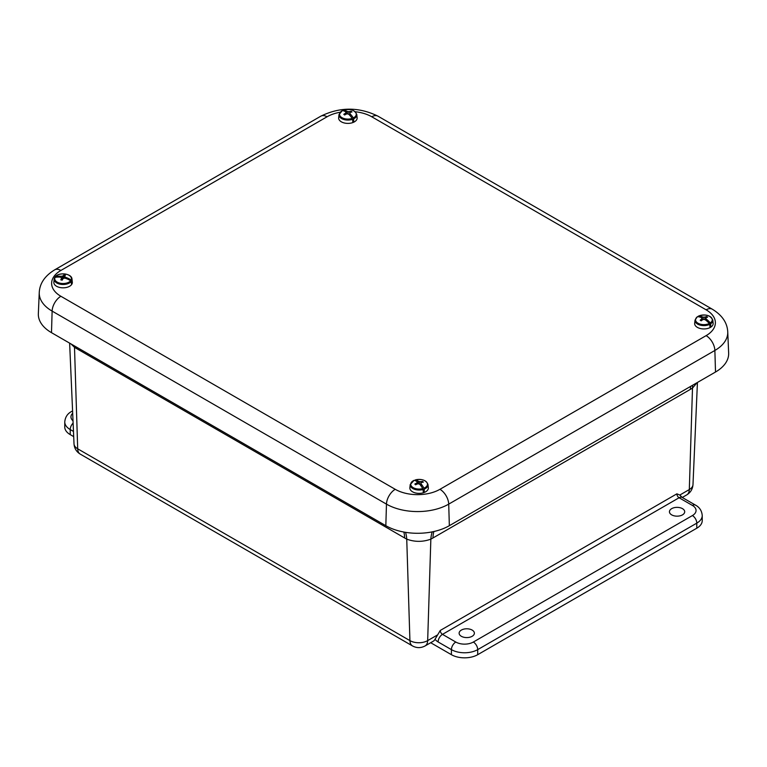 <?xml version="1.0" encoding="UTF-8"?>
<svg xmlns="http://www.w3.org/2000/svg" width="767" height="767" viewBox="0 0 767 767"><rect width="100%" height="100%" fill="white"/><g stroke="black" fill="none" stroke-linecap="round" stroke-linejoin="round"><path stroke-width="1.15" d="M461.36 630.081A7.622 4.401 180 0 1 469.644 629.113A7.622 4.401 180 0 1 474.38 633.159A7.622 4.401 180 0 1 466.748 637.588A7.622 4.401 180 0 1 459.126 633.159A7.622 4.401 180 0 1 461.36 630.081M671.681 508.646A7.622 4.401 180 0 1 679.965 507.687A7.622 4.401 180 0 1 684.701 511.733A7.622 4.401 180 0 1 677.069 516.162A7.622 4.401 180 0 1 669.447 511.733A7.622 4.401 180 0 1 671.681 508.646M405.522 532.336A37.18 22.253 -61.8 0 1 406.74 539.143C414.784 542.077 422.818 542.077 430.853 539.143L427.67 640.618A12.55 7.248 180 0 1 409.923 640.618A12.397 7.152 120 0 0 412.493 645.929C416.692 648.173 420.901 648.173 425.11 645.929L433.24 641.241A12.397 7.152 60 0 0 435.023 639.294L440.277 630.445A3.126 1.802 60 0 0 442.482 634.357A6.194 3.576 120 0 0 438.101 641.95L451.418 649.63L451.418 654.692A18.59 10.728 -0 0 0 477.707 654.692L477.707 649.63L696.791 523.142A18.59 10.728 -0 0 0 702.236 515.558C701.824 510.803 699.59 507.323 695.506 505.127L682.199 497.447A6.194 3.576 120 0 0 679.092 497.754L692.409 505.434A6.194 3.576 -60 0 1 695.506 505.127M430.68 642.717L451.418 654.692M433.882 531.521A37.18 21.466 -120 0 0 432.952 537.974L690.386 389.348A82.261 45.78 121.7 0 0 692.496 388.092L697.098 382.656M692.409 505.434A12.397 7.152 180 0 1 692.409 515.558L473.325 642.046A6.194 3.576 60 0 1 477.707 649.63A18.59 10.728 -0 0 1 451.418 649.63A6.194 3.576 -60 0 1 455.799 642.046L442.482 634.357L679.092 497.754A3.126 1.802 -120 0 1 676.887 493.833L679.811 495.041L682.199 497.447M72.597 411.237A6.194 3.576 -120 0 0 71.494 411.534C67.438 413.691 65.195 417.162 64.764 421.955L64.764 427.018A18.59 10.728 -0 0 0 70.209 434.601L73.709 436.624M692.409 515.558A6.194 3.576 60 0 1 696.791 523.142L696.791 528.204A18.59 10.728 -0 0 0 702.236 520.62L702.236 515.558M696.791 528.204L477.707 654.692M70.986 343.923L74.504 347.326L77.688 448.8A12.55 7.248 180 0 1 74.016 443.863L69.634 343.137M682.246 497.476L686.753 494.878C690.568 492.529 692.639 489.116 692.984 484.619A12.55 7.248 180 0 1 689.312 489.557L692.496 388.092A37.18 20.651 58.3 0 1 692.62 385.245M432.233 531.876A37.18 22.253 -118.2 0 0 430.853 539.143A82.261 45.78 121.7 0 0 432.952 537.974M74.476 345.936A37.18 20.651 -58.3 0 1 74.504 347.326A82.28 45.78 -121.7 0 0 76.614 348.582L404.64 537.974A82.28 45.78 -121.7 0 0 406.74 539.143L409.923 640.618L77.688 448.8A12.397 7.152 -60 0 0 80.247 454.112L412.493 645.929M715.506 372.024A44.917 25.934 -0 0 0 728.65 353.06L727.749 331.871A44.016 25.407 -0 0 1 714.873 350.461A12.397 7.152 -120 0 0 706.119 335.639L439.951 489.308A12.397 7.152 60 0 1 448.714 504.13L714.873 350.461L715.506 372.024L449.347 525.692L448.714 504.13A44.016 25.407 -0 0 1 386.463 504.13A12.397 7.152 120 0 1 395.226 489.308L60.881 296.273A12.397 7.152 120 0 0 52.127 311.105L386.463 504.13L385.83 525.692A44.917 25.934 -0 0 0 449.347 525.692M60.881 296.273A31.629 18.264 180 0 1 60.881 270.454A12.397 7.152 -120 0 0 54.687 269.84C44.869 275.832 39.731 283.397 39.251 292.515L38.35 313.693A44.917 25.934 -0 0 0 51.494 332.667L385.83 525.692M65.904 278.431L65.924 277.433A18.964 14.87 34.5 0 1 71.13 280.003L71.647 280.789A5415.183 4245.518 -145.5 0 1 71.849 283.186L71.35 283.081M61.475 280.022L61.36 277.644A18.926 10.901 -123.4 0 0 60.257 277.136A18.964 14.103 -148.3 0 0 55.051 277.386A8.36 4.823 -0 0 0 60.152 283.215A8.36 4.823 -0 0 0 70.641 280.76L71.168 281.518A5415.183 4027.296 31.7 0 1 71.436 283.809A9.156 5.283 -0 0 0 71.657 283.502A9.156 5.283 -0 0 0 71.849 283.186M64.764 278.21L64.821 276.734A18.926 11.658 60.1 0 1 65.924 277.433M71.13 280.003A8.36 4.823 -0 0 0 66.029 274.174A8.36 4.823 -0 0 0 55.54 276.628L55.013 277.184L55.54 276.628A18.964 14.87 34.5 0 1 60.794 276.312A18.926 15.819 -3.5 0 1 62.309 276.187A18.926 10.939 -63.4 0 1 63.345 275.65A18.964 5.829 -79.4 0 1 63.968 274.979A4.564 2.637 180 0 1 65.377 275.286A18.964 5.062 103.9 0 0 64.764 275.957A18.926 0.892 90.5 0 1 64.821 276.734M71.647 280.789A8.907 5.139 180 0 0 71.983 279.035L72.319 282.16A9.242 5.34 180 0 1 71.743 284.375A9.242 5.34 180 0 1 61.159 287.711A9.242 5.34 180 0 1 53.863 282.16L54.198 279.035A8.907 5.139 180 0 1 54.534 277.913L55.051 277.386L54.534 277.913M70.641 280.76A18.964 14.103 -148.3 0 0 65.387 278.248A18.926 15.052 176.9 0 0 63.872 278.191A18.926 10.172 120.1 0 0 62.836 278.92A18.964 5.062 103.9 0 0 62.213 280.147A4.564 2.637 180 0 1 60.804 279.84A18.964 5.829 -79.4 0 1 61.418 278.613M60.785 277.366L60.794 276.312M63.613 278.363L63.968 274.979M62.376 279.821L62.309 276.187M63.45 278.479L63.345 275.65M64.668 278.21L64.764 275.957M421.073 485.99L421.15 483.967A18.964 8.274 72.8 0 1 423.95 488.167L424.209 489.106A5415.183 2364.172 -107.2 0 1 424.256 491.551L423.144 490.468M417.325 483.977L417.258 482.453A18.926 1.822 -96.4 0 0 417.047 481.686A18.964 7.517 -110.6 0 0 414.247 480.305A8.36 4.823 -0 0 0 411.908 486.7A8.36 4.823 -0 0 0 422.751 488.579L423.058 489.499A5415.183 2145.951 69.4 0 1 423.269 491.887A9.156 5.283 -0 0 0 423.767 491.724A9.156 5.283 -0 0 0 424.256 491.551M420.824 485.655L420.939 482.999A18.926 2.579 86.9 0 1 421.15 483.967M423.95 488.167A8.36 4.823 -0 0 0 426.289 481.772A8.36 4.823 -0 0 0 415.455 479.893L415.148 480.286L415.455 479.893A18.964 8.274 72.8 0 1 418.351 481.235A18.926 12.751 54.1 0 1 419.568 481.666A18.926 15.666 -14.7 0 1 421.073 481.638A18.964 13.691 -47.5 0 1 422.588 481.408A4.564 2.637 180 0 1 423.346 482.155A18.964 12.924 135.8 0 0 421.85 482.395A18.926 8.878 115.1 0 0 420.939 482.999M424.209 489.106A8.907 5.139 180 0 0 427.996 484.571L428.331 487.707A9.242 5.34 180 0 1 423.815 492.625A9.242 5.34 180 0 1 414.276 492.587A9.242 5.34 180 0 1 409.875 487.707L410.211 484.571L414.142 480.315M422.751 488.579A18.964 7.517 -110.6 0 0 419.846 484.408A18.926 11.984 -129.3 0 0 418.629 483.795A18.926 14.909 166.6 0 0 417.133 484.015A18.964 12.924 135.8 0 0 415.618 484.802A4.564 2.637 180 0 1 414.851 484.054A18.964 13.691 -47.5 0 1 416.356 483.258A18.926 9.635 -68.4 0 1 417.258 482.453M418.274 483.833L418.351 481.235M416.385 484.38L416.356 483.258M422.272 482.309L422.588 481.408M419.539 484.245L419.568 481.666M421.093 482.894L421.073 481.638M350.049 115.635L350.116 113.88A18.964 9.425 69.2 0 1 353.338 117.926L353.635 118.856A5415.183 2690.837 -110.8 0 1 353.702 121.301L352.657 120.457M352.197 118.396A18.964 8.658 -114.3 0 0 348.889 114.398A18.926 12.751 -134.6 0 0 347.595 113.842A18.926 14.65 158.8 0 0 346.118 114.13L346.022 112.576A18.926 3.164 -99.4 0 0 345.677 111.819A18.964 8.658 -114.3 0 0 342.465 110.592A8.36 4.823 -0 0 0 341.114 117.083A8.36 4.823 -0 0 0 352.197 118.396L352.542 119.307A5415.183 2472.616 65.7 0 1 352.772 121.685A9.156 5.283 -0 0 0 353.251 121.502A9.156 5.283 -0 0 0 353.702 121.301M349.675 115.213L349.781 112.931A18.926 3.921 83.9 0 1 350.116 113.88M353.338 117.926A8.36 4.823 -0 0 0 354.68 111.445A8.36 4.823 -0 0 0 343.606 110.122L343.252 110.525L343.606 110.122A18.964 9.425 69.2 0 1 346.914 111.311A18.926 13.518 48.7 0 1 348.208 111.675A18.926 15.417 -23.3 0 1 349.685 111.57A18.964 12.943 -53 0 1 351.113 111.263A4.564 2.637 180 0 1 351.986 111.963A18.964 12.176 130.4 0 0 350.567 112.279A18.926 7.747 111.3 0 0 349.781 112.931M353.635 118.856A8.907 5.139 180 0 0 356.789 114.599L357.125 117.725A9.242 5.34 180 0 1 353.299 122.394A9.242 5.34 180 0 1 343.434 122.73A9.242 5.34 180 0 1 338.669 117.725L339.004 114.599L342.322 110.621M346.118 114.13A18.964 12.176 130.4 0 0 344.69 115.002A4.564 2.637 180 0 1 343.808 114.293A18.964 12.943 -53 0 1 345.227 113.42A18.926 8.514 -72.1 0 1 346.022 112.576M346.837 113.976L346.914 111.311M345.265 114.628L345.227 113.42M350.807 112.222L351.113 111.263M348.189 114.082L348.208 111.675M349.723 114.043L349.685 111.57M697.529 316.685L697.155 317.107L697.529 316.685A8.36 4.823 -0 0 0 697.999 323.214A8.36 4.823 -0 0 0 709.302 323.492A18.964 10.556 -121.7 0 0 705.314 319.82A18.926 13.892 -145.7 0 0 703.914 319.388A18.926 13.892 145.7 0 0 702.505 319.82A18.964 10.556 121.7 0 0 701.259 320.817A4.564 2.637 180 0 1 700.204 320.203A18.964 11.323 -61.8 0 1 701.431 319.197A18.926 6.289 -78.2 0 1 702.006 318.295A18.926 5.532 -105.1 0 0 701.431 317.586A18.964 10.556 -121.7 0 0 697.529 316.685M709.302 323.492L709.715 324.355A5415.183 3015.46 58.3 0 1 709.964 326.713A9.156 5.283 -0 0 0 710.779 326.243L709.858 325.716M702.093 320.136L702.006 318.295M710.779 326.243A5415.183 3233.682 -118.2 0 0 710.664 323.808A8.907 5.139 180 0 0 712.802 320.136L713.137 323.271A9.242 5.34 180 0 1 703.914 328.938A9.242 5.34 180 0 1 694.681 323.271L695.017 320.136A8.907 5.139 180 0 0 699.945 325.064A8.907 5.139 180 0 0 709.715 324.355M706.234 317.759L706.56 316.531A4.564 2.637 180 0 1 707.615 317.145A18.964 10.556 121.7 0 0 706.388 317.586A18.926 5.532 105.1 0 0 705.813 318.295A18.926 6.289 78.2 0 1 706.388 319.197A18.964 11.323 61.8 0 1 710.29 322.917L710.664 323.808M703.914 319.388L703.914 317.193A18.926 14.65 -37.2 0 1 705.314 316.963A18.964 11.323 -61.8 0 1 706.56 316.531M705.381 319.877L705.314 316.963M705.726 320.136L705.813 318.295M710.29 322.917A8.36 4.823 -0 0 0 709.82 316.387A8.36 4.823 -0 0 0 698.516 316.119L698.104 316.56L698.516 316.119A18.964 11.323 61.8 0 1 702.505 316.963A18.926 14.65 37.2 0 1 703.914 317.193M702.438 319.877L702.505 316.963M706.34 320.625L706.388 319.197M701.479 320.625L701.431 319.197M690.386 389.348A37.18 21.466 60 0 1 690.616 386.395M435.023 639.294A9.319 5.379 -120 0 0 438.101 641.95M437.171 635.134L427.67 640.618A12.397 7.152 60 0 1 425.11 645.929M686.753 494.878A12.397 7.152 -120 0 0 689.312 489.557L679.811 495.041M70.209 434.601L70.209 429.549L73.479 431.428M73.114 423.106A6.194 3.576 120 0 0 70.209 429.549A18.59 10.728 -0 0 1 64.764 421.955M73.018 420.843A12.397 7.152 180 0 1 72.683 413.26M473.325 642.046A12.397 7.152 180 0 1 455.799 642.046M676.887 493.833L440.277 630.445M403.854 532.049A37.18 21.466 -60 0 1 404.64 537.974M76.537 347.125A37.18 21.466 -60 0 1 76.614 348.582M54.687 269.84L320.846 116.172C339.886 106.853 358.927 106.853 377.968 116.172L712.313 309.206A12.397 7.152 120 0 0 706.119 309.82A31.629 18.264 180 0 1 706.119 335.639M439.951 489.308A31.629 18.264 180 0 1 395.226 489.308M377.968 116.172A12.397 7.152 120 0 0 371.774 116.785L706.119 309.82M320.846 116.172A12.397 7.152 60 0 1 327.049 116.785A31.629 18.264 180 0 1 340.107 112.25M355.188 111.742A31.629 18.264 180 0 1 371.774 116.785M39.251 292.515A44.016 25.407 -0 0 0 52.127 311.105L51.494 332.667M60.881 270.454L327.049 116.785M71.168 281.518A8.907 5.139 180 0 1 60.9 284.336A8.907 5.139 180 0 1 54.198 279.035L54.591 277.702M423.058 489.499A8.907 5.139 180 0 1 410.211 484.571M352.542 119.307A8.907 5.139 180 0 1 343.3 119.326A8.907 5.139 180 0 1 339.004 114.599M692.984 484.619L697.433 382.465M80.247 454.112C76.432 451.773 74.361 448.35 74.016 443.863M71.494 411.534L72.587 410.901M712.313 309.206C722.13 315.199 727.269 322.754 727.749 331.871M71.983 279.035C71.724 273.397 58.666 272.017 55.147 276.849M427.996 484.571C426.289 480.228 422.08 478.666 415.359 479.893M356.789 114.599C354.862 110.036 350.433 108.55 343.491 110.132M697.318 316.742L695.017 320.136M712.802 320.136C710.415 315.189 705.602 313.856 698.344 316.148"/></g></svg>
